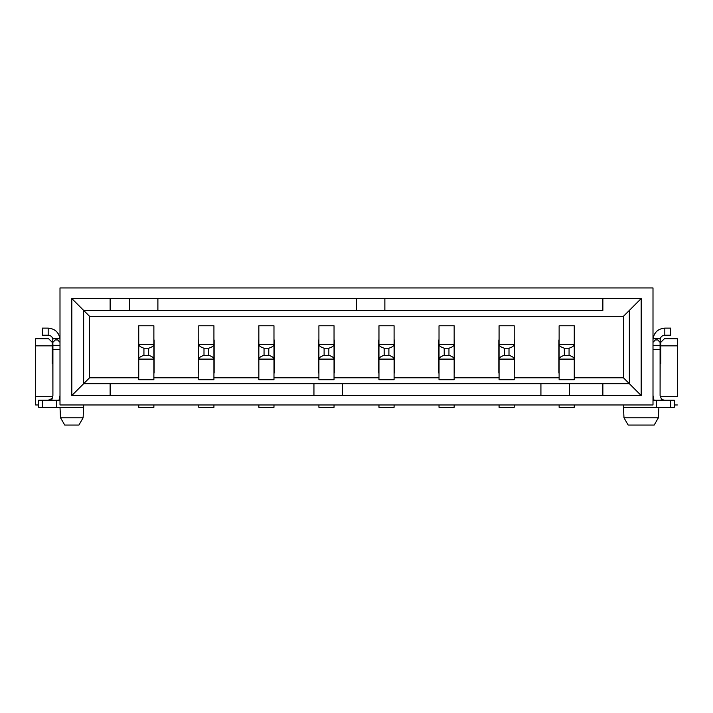 <?xml version="1.0" encoding="UTF-8"?>
<svg xmlns="http://www.w3.org/2000/svg" width="713" height="713" viewBox="0 0 713 713"><rect width="100%" height="100%" fill="white"/><g stroke="black" fill="none" stroke-linecap="round" stroke-linejoin="round"><path stroke-width="1.07" d="M258.614 339.949L258.846 373.051L258.614 339.949M59.999 287.936L653.001 287.936L59.999 287.936L59.999 404.966L653.001 404.966L653.001 287.936L653.001 404.966L59.999 404.966L59.999 287.936M623.438 316.305L629.356 310.396L623.438 316.305L623.438 377.783L629.356 383.692L629.356 310.396L641.174 298.569L641.174 395.51L71.826 395.51L71.826 298.569L641.174 298.569L602.868 298.569L602.868 310.396L602.868 298.569L71.826 298.569L71.826 395.51L110.132 395.51L110.132 383.692L83.644 383.692L89.562 377.783L89.562 316.305L623.438 316.305L89.562 316.305L83.644 310.396L89.562 316.305L89.562 377.783L138.741 377.783L89.562 377.783L71.826 395.51L83.644 383.692L83.644 310.396L71.826 298.569L83.644 310.396L110.132 310.396L110.132 298.569L110.132 310.396L129.516 310.396L129.516 298.569L129.516 310.396L83.644 310.396L83.644 383.692L110.132 383.692L110.132 395.51L641.174 395.51L641.174 298.569L629.356 310.396L629.356 383.692L641.174 395.51L629.356 383.692L602.868 383.692L602.868 395.51L602.868 383.692L569.295 383.692L569.295 395.51L569.295 383.692L629.356 383.692L623.438 377.783L623.438 316.305M198.562 339.949L198.562 373.051L198.562 339.949M318.666 339.949L318.666 373.051L318.666 339.949M378.728 339.949L378.728 373.051L378.728 339.949M438.78 339.949L438.78 373.051L438.78 339.949M498.842 339.949L498.842 373.051L498.842 339.949M558.894 339.949L558.894 373.051L558.894 339.949M38.725 404.966L35.65 404.966L35.65 396.695L52.762 396.695L35.65 396.695L35.65 345.858L35.65 404.966M660.086 360.047L660.799 360.047L660.086 360.047M677.35 396.695L660.238 396.695L677.35 396.695L677.35 345.858L660.799 345.858L660.799 363.594L660.086 363.594L660.799 363.594L660.799 342.311L660.799 345.858L677.35 345.858L677.35 396.695M653.981 400.243L653.001 395.51L653.928 400.1M602.868 310.396L384.868 310.396L602.868 310.396M677.35 338.764L677.35 345.858L677.35 338.764L664.347 338.764L660.799 342.311L664.347 338.764L677.35 338.764M674.275 404.966L677.35 404.966M623.438 407.417L658.91 407.417L623.438 407.417L623.438 404.966L623.438 407.417L658.91 407.417L623.438 407.417L623.991 417.818L658.366 417.818L623.991 417.818L623.438 407.417M628.171 425.064L623.991 417.818L657.413 417.818L623.991 417.818L628.171 425.064L654.178 425.064L658.366 417.818L658.91 407.337M52.201 360.047L52.914 360.047L52.201 360.047M52.201 363.594L52.914 363.594L52.201 363.594L52.201 345.858L35.65 345.858L35.65 338.764L35.65 345.858L52.201 345.858L52.201 363.594M59.081 400.1L59.999 395.51L59.019 400.243M138.5 339.949L138.5 373.051L138.5 339.949M52.201 342.311L52.201 345.858L52.201 342.311L48.653 338.764L35.65 338.764L48.653 338.764L52.201 342.311M83.644 404.966L83.644 407.417L59.999 407.417L83.644 407.417L83.644 404.966M60.008 407.417L60.48 417.827L83.1 417.818L60.552 417.818L83.1 417.818L83.644 407.417L59.999 407.417L60.552 417.818L59.999 407.417M78.92 425.064L83.1 417.818L60.552 417.818L64.731 425.064L60.552 417.818L64.731 425.064L78.92 425.064L64.731 425.064M157.894 298.569L157.894 310.396L356.5 310.396L356.5 298.569L356.5 310.396L129.516 310.396L157.894 310.396L157.894 298.569M384.868 298.569L384.868 310.396L356.5 310.396L384.868 310.396L384.868 298.569M313.943 395.51L313.943 383.692L110.132 383.692L342.311 383.692L342.311 395.51L342.311 383.692L540.926 383.692L313.943 383.692L313.943 395.51M540.926 395.51L540.926 383.692L569.295 383.692L540.926 383.692L540.926 395.51M274.22 373.051L274.22 339.949L274.22 373.051M153.874 377.783L198.793 377.783L153.874 377.783M214.158 339.949L214.158 373.051L214.158 339.949M213.927 377.783L258.846 377.783L213.927 377.783M273.979 377.783L318.907 377.783L273.979 377.783M334.272 339.949L334.272 373.051L334.272 339.949M334.041 377.783L378.959 377.783L334.041 377.783M394.334 339.949L394.334 373.051L394.334 339.949M394.093 377.783L439.021 377.783L394.093 377.783M454.386 339.949L454.386 373.051L454.386 339.949M454.154 377.783L499.073 377.783L454.154 377.783M514.438 339.949L514.438 373.051L514.438 339.949M514.207 377.783L559.126 377.783L514.207 377.783M574.5 339.949L574.5 373.051L574.5 339.949M574.259 377.783L623.438 377.783L574.259 377.783M154.106 339.949L154.106 373.051L154.106 339.949M574.259 379.717L559.126 379.717L559.126 325.779L574.259 325.779L574.259 379.717L574.259 359.102L559.126 359.102L559.126 379.717L574.259 379.717M514.207 379.717L499.073 379.717L499.073 325.779L514.207 325.779L514.207 379.717L514.207 359.102L499.073 359.102L499.073 379.717L514.207 379.717M454.154 379.717L439.021 379.717L439.021 325.779L454.154 325.779L454.154 379.717L454.154 359.102L439.021 359.102L439.021 379.717L454.154 379.717M394.093 379.717L378.959 379.717L378.959 325.779L394.093 325.779L394.093 379.717L394.093 359.102L378.959 359.102L378.959 379.717L394.093 379.717M334.041 379.717L318.907 379.717L318.907 325.779L334.041 325.779L334.041 379.717L334.041 359.102L318.907 359.102L318.907 379.717L334.041 379.717M273.979 379.717L258.846 379.717L258.846 325.779L258.846 379.717L273.979 379.717L273.979 359.102L258.846 359.102C258.89 357.73 260.619 356.473 264.051 355.315L264.051 348.22C260.619 347.079 258.881 345.814 258.846 344.441L273.979 344.441L273.979 325.779L258.846 325.779L273.979 325.779L273.979 379.717M213.927 379.717L198.793 379.717L198.793 325.779L213.927 325.779L213.927 379.717L213.927 359.102L198.793 359.102L198.793 379.717L213.927 379.717M153.874 379.717L138.741 379.717L138.741 325.779L153.874 325.779L153.874 379.717L153.874 359.102L138.741 359.102L138.741 379.717L153.874 379.717M258.846 407.337L258.846 404.966L258.846 407.337L273.979 407.337L258.846 407.337L273.979 407.337L273.979 404.966L273.979 407.337M660.086 395.51L660.086 349.495L653.001 349.495L660.086 349.495L660.086 345.315L653.001 345.315L660.086 345.315L660.086 342.311L657.725 339.949L655.363 339.949L653.001 342.311L655.363 339.949L657.725 339.949L660.086 342.311L660.238 338.764L653.055 338.764L653.001 339.949L653.055 338.764C654.124 332.267 658.046 328.729 664.819 328.123C658.179 328.675 654.267 332.222 653.055 338.764L653.001 339.949L653.055 338.764L660.238 338.764L660.086 395.51L661.272 398.638L660.086 395.51M661.272 400.243L661.272 398.638L661.272 400.243M59.945 338.764L59.999 339.949L59.945 338.764C58.876 332.267 54.954 328.729 48.181 328.123C54.954 328.729 58.876 332.267 59.945 338.764L59.999 339.949L59.945 338.764L52.762 338.764L52.914 339.949L52.762 338.764C52.147 336.616 50.614 335.431 48.181 335.217C50.516 335.36 52.04 336.545 52.762 338.764L52.914 345.315L59.999 345.315L52.914 345.315L52.914 349.495L59.999 349.495L52.914 349.495L52.914 395.51L51.728 400.243L52.914 395.51L52.762 338.764L59.945 338.764C58.733 332.222 54.821 328.675 48.181 328.123L48.181 335.217L42.272 335.217L42.272 328.123L48.181 328.123L42.272 328.123L42.272 335.217L48.181 335.217L48.181 328.123M52.914 342.311L55.275 339.949L57.637 339.949L59.999 342.311L57.637 339.949L55.275 339.949L52.914 342.311L55.275 339.949L57.637 339.949L59.999 342.311M574.259 404.966L574.259 407.337L574.259 404.966M559.126 407.337L559.126 404.966L559.126 407.337L574.259 407.337M514.207 404.966L514.207 407.337L514.207 404.966M499.073 407.337L499.073 404.966L499.073 407.337L514.207 407.337M454.154 404.966L454.154 407.337L454.154 404.966M439.021 407.337L439.021 404.966L439.021 407.337L454.154 407.337M394.093 404.966L394.093 407.337L394.093 404.966M378.959 407.337L378.959 404.966L378.959 407.337L394.093 407.337M334.041 404.966L334.041 407.337L334.041 404.966M318.907 407.337L318.907 404.966L318.907 407.337L334.041 407.337M213.927 404.966L213.927 407.337L213.927 404.966M198.793 407.337L198.793 404.966L198.793 407.337L213.927 407.337M138.741 407.337L138.741 404.966L138.741 407.337L153.874 407.337L138.741 407.337L153.874 407.337L153.874 404.966L153.874 407.337M258.846 359.102L273.979 359.102C273.935 357.721 272.206 356.455 268.783 355.315L264.051 355.315C260.628 356.455 258.899 357.721 258.846 359.102M264.051 355.315L268.783 355.315L268.783 348.22L264.051 348.22L264.051 355.315M273.979 344.441L258.846 344.441C258.899 345.823 260.628 347.088 264.051 348.22L268.783 348.22C272.206 347.088 273.935 345.823 273.979 344.441C273.944 345.814 272.214 347.071 268.783 348.22L268.783 355.315C272.214 356.473 273.944 357.73 273.979 359.102L273.979 344.441M664.088 400.18L664.819 400.243C664.418 400.554 663.233 400.02 661.272 398.638M653.001 342.311L655.363 339.949M657.725 339.949L660.086 342.311M664.819 335.217C662.386 335.431 660.853 336.616 660.238 338.764L660.086 339.949L660.238 338.764C660.96 336.545 662.484 335.36 664.819 335.217L664.819 328.123L670.728 328.123L664.819 328.123L664.819 335.217L670.728 335.217L664.819 335.217M48.181 400.243L51.728 398.638L48.181 400.243M559.126 344.441L559.126 359.102C559.17 357.73 560.899 356.473 564.331 355.315L564.331 348.22C560.899 347.079 559.161 345.814 559.126 344.441L574.259 344.441L574.259 325.779L559.126 325.779L559.126 344.441C559.179 345.823 560.908 347.088 564.331 348.22L564.331 355.315C560.908 356.455 559.179 357.721 559.126 359.102L574.259 359.102L574.259 344.441C574.223 345.814 572.494 347.071 569.063 348.22L569.063 355.315C572.494 356.473 574.223 357.73 574.259 359.102C574.215 357.721 572.486 356.455 569.063 355.315L564.331 355.315L569.063 355.315L569.063 348.22L564.331 348.22L569.063 348.22C572.486 347.088 574.215 345.823 574.259 344.441L559.126 344.441M499.073 344.441L499.073 359.102C499.109 357.73 500.847 356.473 504.278 355.315L504.278 348.22C500.838 347.079 499.109 345.814 499.073 344.441L514.207 344.441L514.207 325.779L499.073 325.779L499.073 344.441C499.118 345.823 500.856 347.088 504.278 348.22L504.278 355.315C500.856 356.455 499.118 357.721 499.073 359.102L514.207 359.102L514.207 344.441C514.171 345.814 512.433 347.071 509.002 348.22L509.002 355.315C512.433 356.473 514.171 357.73 514.207 359.102C514.162 357.721 512.424 356.455 509.002 355.315L504.278 355.315L509.002 355.315L509.002 348.22L504.278 348.22L509.002 348.22C512.424 347.088 514.162 345.823 514.207 344.441L499.073 344.441M439.021 344.441L439.021 359.102C439.056 357.73 440.786 356.473 444.217 355.315L444.217 348.22C440.786 347.079 439.056 345.814 439.021 344.441L454.154 344.441L454.154 325.779L439.021 325.779L439.021 344.441C439.065 345.823 440.794 347.088 444.217 348.22L444.217 355.315C440.794 356.455 439.065 357.721 439.021 359.102L454.154 359.102L454.154 344.441C454.11 345.814 452.381 347.071 448.949 348.22L448.949 355.315C452.381 356.473 454.119 357.73 454.154 359.102C454.101 357.721 452.372 356.455 448.949 355.315L444.217 355.315L448.949 355.315L448.949 348.22L444.217 348.22L448.949 348.22C452.372 347.088 454.101 345.823 454.154 344.441L439.021 344.441M378.959 344.441L378.959 359.102C378.995 357.73 380.733 356.473 384.164 355.315L384.164 348.22C380.733 347.079 378.995 345.814 378.959 344.441L394.093 344.441L394.093 325.779L378.959 325.779L378.959 344.441C379.004 345.823 380.742 347.088 384.164 348.22L384.164 355.315C380.742 356.455 379.004 357.721 378.959 359.102L394.093 359.102L394.093 344.441C394.057 345.814 392.319 347.071 388.888 348.22L388.888 355.315C392.328 356.473 394.057 357.73 394.093 359.102C394.048 357.721 392.31 356.455 388.888 355.315L384.164 355.315L388.888 355.315L388.888 348.22L384.164 348.22L388.888 348.22C392.31 347.088 394.048 345.823 394.093 344.441L378.959 344.441M318.907 344.441L318.907 359.102C318.943 357.73 320.681 356.473 324.112 355.315L324.112 348.22C320.672 347.079 318.943 345.814 318.907 344.441L334.041 344.441L334.041 325.779L318.907 325.779L318.907 344.441C318.952 345.823 320.69 347.088 324.112 348.22L324.112 355.315C320.69 356.455 318.952 357.721 318.907 359.102L334.041 359.102L334.041 344.441C334.005 345.814 332.267 347.071 328.836 348.22L328.836 355.315C332.267 356.473 334.005 357.73 334.041 359.102C333.996 357.721 332.258 356.455 328.836 355.315L324.112 355.315L328.836 355.315L328.836 348.22L324.112 348.22L328.836 348.22C332.258 347.088 333.996 345.823 334.041 344.441L318.907 344.441M198.793 344.441L198.793 359.102C198.829 357.73 200.567 356.473 203.998 355.315L203.998 348.22C200.567 347.079 198.829 345.814 198.793 344.441L213.927 344.441L213.927 325.779L198.793 325.779L198.793 344.441C198.838 345.823 200.576 347.088 203.998 348.22L203.998 355.315C200.576 356.455 198.838 357.721 198.793 359.102L213.927 359.102L213.927 344.441C213.891 345.814 212.153 347.071 208.722 348.22L208.722 355.315C212.153 356.473 213.891 357.73 213.927 359.102C213.882 357.721 212.144 356.455 208.722 355.315L203.998 355.315L208.722 355.315L208.722 348.22L203.998 348.22L208.722 348.22C212.144 347.088 213.882 345.823 213.927 344.441L198.793 344.441M138.741 344.441L138.741 359.102C138.777 357.73 140.506 356.473 143.937 355.315L143.937 348.22C140.506 347.079 138.777 345.814 138.741 344.441L153.874 344.441L153.874 325.779L138.741 325.779L138.741 344.441C138.785 345.823 140.514 347.088 143.937 348.22L143.937 355.315C140.514 356.455 138.785 357.721 138.741 359.102L153.874 359.102L153.874 344.441C153.83 345.814 152.101 347.071 148.669 348.22L148.669 355.315C152.101 356.473 153.839 357.73 153.874 359.102C153.821 357.721 152.092 356.455 148.669 355.315L143.937 355.315L148.669 355.315L148.669 348.22L143.937 348.22L148.669 348.22C152.092 347.088 153.821 345.823 153.874 344.441L138.741 344.441M674.275 407.337L653.001 407.337L674.275 407.337L674.275 400.243L674.275 407.337M653.001 400.243L674.275 400.243L670.728 400.243L670.728 407.337L670.728 400.243L656.539 400.243L656.539 407.337L656.539 400.243L653.001 400.243M670.728 335.217L670.728 328.123L670.728 335.217M38.725 400.243L59.999 400.243L38.725 400.243L38.725 407.337L38.725 400.243M59.999 407.337L38.725 407.337L42.272 407.337L42.272 400.243L42.272 407.337L56.461 407.337L56.461 400.243L56.461 407.337L59.999 407.337"/></g></svg>
